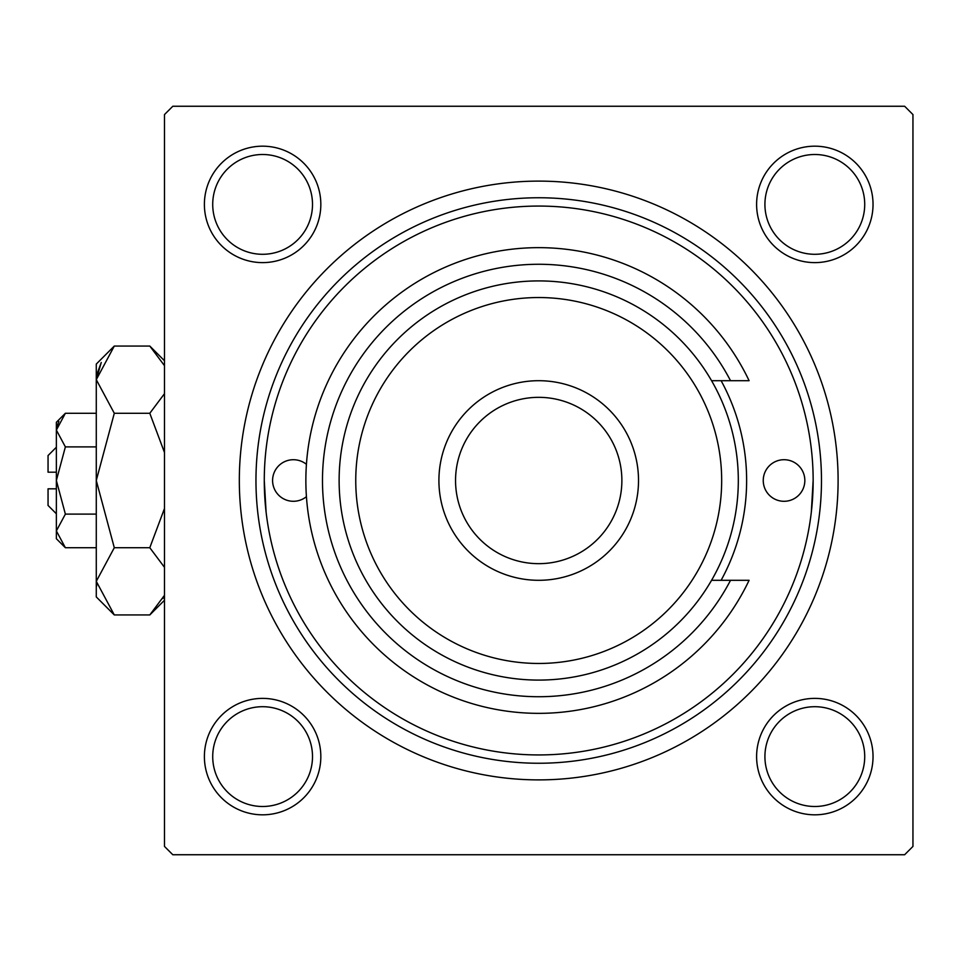 <?xml version="1.0" encoding="UTF-8"?>
<svg xmlns="http://www.w3.org/2000/svg" width="961" height="961" viewBox="0 0 961 961"><rect width="100%" height="100%" fill="white"/><g stroke="black" fill="none" stroke-linecap="round" stroke-linejoin="round"><path stroke-width="1.44" d="M204.393 756.607A58.213 58.213 0 0 1 262.617 698.383A58.213 58.213 0 0 1 320.83 756.607A58.213 58.213 0 0 1 262.617 814.82A58.213 58.213 0 0 1 204.393 756.607M312.505 756.607A49.9 49.9 0 0 0 262.617 706.707A49.9 49.9 0 0 0 212.717 756.607A49.9 49.9 0 0 0 262.617 806.495A49.9 49.9 0 0 0 312.505 756.607M204.393 204.393A58.213 58.213 0 0 1 262.617 146.18A58.213 58.213 0 0 1 320.83 204.393A58.213 58.213 0 0 1 262.617 262.617A58.213 58.213 0 0 1 204.393 204.393M312.505 204.393A49.9 49.9 0 0 0 262.617 154.505A49.9 49.9 0 0 0 212.717 204.393A49.9 49.9 0 0 0 262.617 254.293A49.9 49.9 0 0 0 312.505 204.393M756.607 204.393A58.213 58.213 0 0 1 814.82 146.18A58.213 58.213 0 0 1 873.032 204.393A58.213 58.213 0 0 1 814.82 262.617A58.213 58.213 0 0 1 756.607 204.393M864.72 204.393A49.9 49.9 0 0 0 814.82 154.505A49.9 49.9 0 0 0 764.92 204.393A49.9 49.9 0 0 0 814.82 254.293A49.9 49.9 0 0 0 864.72 204.393M756.607 756.607A58.213 58.213 0 0 1 814.82 698.383A58.213 58.213 0 0 1 873.032 756.607A58.213 58.213 0 0 1 814.82 814.82A58.213 58.213 0 0 1 756.607 756.607M864.72 756.607A49.9 49.9 0 0 0 814.82 706.707A49.9 49.9 0 0 0 764.92 756.607A49.9 49.9 0 0 0 814.82 806.495A49.9 49.9 0 0 0 864.72 756.607M239.325 480.5A299.388 299.388 0 0 1 538.713 181.112A299.388 299.388 0 0 1 838.1 480.5A299.388 299.388 0 0 1 538.713 779.888A299.388 299.388 0 0 1 239.325 480.5M904.637 106.263L172.8 106.263L164.475 114.575L164.475 846.425L172.8 854.737L904.637 854.737L912.95 846.425L912.95 114.575L904.637 106.263M266.101 512.081L264.275 480.5A274.438 274.438 0 0 0 538.713 754.938A274.438 274.438 0 0 0 813.15 480.5A274.438 274.438 0 0 0 538.713 206.062A274.438 274.438 0 0 0 264.275 480.5M811.324 512.081L813.15 480.5M804.837 480.5A20.794 20.794 0 0 0 784.044 459.706A20.794 20.794 0 0 0 763.25 480.5A20.794 20.794 0 0 0 784.044 501.294A20.794 20.794 0 0 0 804.837 480.5M306.415 464.307A20.794 20.794 0 0 0 272.588 480.5A20.794 20.794 0 0 0 306.415 496.693M721.11 580.3A207.912 207.912 0 0 0 721.11 380.7M821.475 480.5A282.75 282.75 0 0 1 538.713 763.25A282.75 282.75 0 0 1 255.962 480.5A282.75 282.75 0 0 1 538.713 197.75A282.75 282.75 0 0 1 821.475 480.5M355.75 480.5A182.962 182.962 0 0 0 538.713 663.462A182.962 182.962 0 0 0 721.675 480.5A182.962 182.962 0 0 0 538.713 297.538A182.962 182.962 0 0 0 355.75 480.5M738.312 480.5A199.588 199.588 0 0 1 538.713 680.088A199.588 199.588 0 0 1 339.125 480.5A199.588 199.588 0 0 1 538.713 280.912A199.588 199.588 0 0 1 738.312 480.5M455.55 480.5A83.163 83.163 0 0 0 538.713 563.663A83.163 83.163 0 0 0 621.875 480.5A83.163 83.163 0 0 0 538.713 397.337A83.163 83.163 0 0 0 455.55 480.5M638.512 480.5A99.8 99.8 0 0 1 538.713 580.3A99.8 99.8 0 0 1 438.913 480.5A99.8 99.8 0 0 1 538.713 380.7A99.8 99.8 0 0 1 638.512 480.5M730.528 380.7A216.225 216.225 0 0 0 402.166 312.842A216.225 216.225 0 0 0 402.166 648.158A216.225 216.225 0 0 0 730.528 580.3L749.1 580.3A232.862 232.862 0 0 1 393.89 662.838A232.862 232.862 0 0 1 393.89 298.162A232.862 232.862 0 0 1 749.1 380.7L711.56 380.7M711.56 580.3L730.528 580.3M56.363 513.763L48.05 505.45L48.05 488.813L56.363 488.813M65.372 413.278L56.363 422.287L56.363 538.713L65.372 547.722L56.363 530.916L65.372 514.111L56.363 480.5L65.372 446.889L56.363 430.084L65.372 413.278L96.28 413.278M65.372 446.889L96.28 446.889M58.861 421.471L56.555 427.765L58.837 421.519M65.372 547.722L96.28 547.722M65.372 514.111L96.28 514.111M162.829 598.523L164.475 595.34L149.796 614.944L114.299 614.944L96.28 596.925L96.28 364.075L114.299 346.056L149.796 346.056L164.475 365.66M114.299 614.944L96.28 581.333L114.299 547.722L96.28 480.5L114.299 413.278L96.28 379.667L114.299 346.056M114.299 413.278L149.796 413.278L164.475 452.475M164.475 393.686L149.796 413.278M96.653 375.03L101.253 362.489L96.28 379.667M96.28 581.333L96.653 585.97L96.28 581.333M114.299 547.722L149.796 547.722L164.475 567.314M164.475 508.525L149.796 547.722M56.363 472.187L48.05 472.187L48.05 455.55L56.363 447.237M164.475 600.253L149.796 614.944M164.475 360.747L149.796 346.056"/></g></svg>
